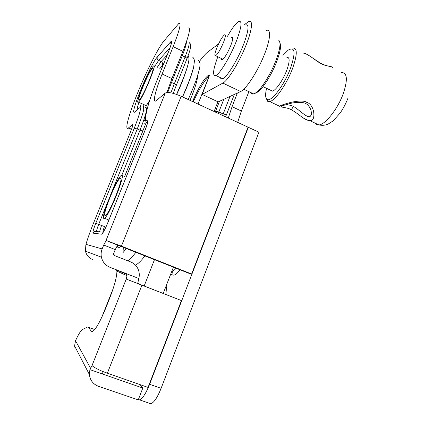 <?xml version="1.0" encoding="UTF-8"?>
<svg xmlns="http://www.w3.org/2000/svg" width="425" height="425" viewBox="0 0 425 425"><rect width="100%" height="100%" fill="white"/><g stroke="black" fill="none" stroke-linecap="round" stroke-linejoin="round"><path stroke-width="0.64" d="M149.34 403.219L150.822 403.729C153.951 402.735 157.377 397.603 161.112 388.322L258.91 132.191L248.322 127.298L149.611 384.296C145.855 393.608 142.476 398.788 139.48 399.835L138.359 399.601M237.368 93.038L232.066 106.686L228.273 118.038M248.322 127.298L247.929 127.457M165.766 294.318C166.366 290.673 166.499 287.858 166.154 285.871M248.875 91.635L241.373 111.037L237.649 122.368M190.018 100.364C194.815 88.921 197.375 80.623 197.699 75.469M138.635 101.942L138.417 102.127C134.321 105.565 148.5 71.044 153.074 66.396L153.489 65.997C157.914 61.896 142.699 98.738 138.635 101.942M152.458 68.446C156.262 64.929 143.161 96.677 139.613 99.535L139.416 99.705C135.851 102.717 148.176 72.712 152.107 68.776L152.458 68.446L153.005 68.701M104.46 218.259L104.045 218.418C99.939 219.321 116.524 177.953 121.215 175.477L121.433 175.355C126.645 171.849 109.156 216.197 104.46 218.259L108.864 220.038M105.225 215.502C101.607 216.426 116.014 180.455 120.073 178.341L120.275 178.234C124.716 175.355 109.634 213.557 105.575 215.358L105.225 215.502M181.162 96.273L248.041 127.171L191.627 274.013L121.417 246.128L181.162 96.273C173.225 92.873 167.928 91.8 165.272 93.048L156.14 100.746C152.203 103.673 155.252 90.907 162.116 74.024L171.928 78.604L166.908 92.517M102.531 371.376L102.016 372.922L103.036 374.197L89.877 369.617L91.97 365.739L92.368 365.845C94.78 367.992 99.779 370.451 107.366 373.219L148.059 387.419L181.427 300.571L126.623 279.214L126.363 278.779L126.979 275.692L116.896 271.123L116.328 269.769M102.143 248.923L86.009 244.359L85.839 245.028L85.468 251.17L101.405 257.173C100.842 254.357 101.092 251.611 102.143 248.923L103.711 245.034L106.17 240.539L121.417 246.128M132.812 124.743L132.547 124.621C133.158 124.477 132.627 126.533 130.958 130.788L93.452 223.311C90.339 231.009 87.858 237.947 86.009 244.115L85.978 244.354M132.547 124.621L128.504 127.904L131.559 129.253M162.116 74.024L173.161 46.676C179.717 29.888 181.576 22.18 178.744 23.55L163.657 41.326C158.089 48.014 146.413 71.395 137.727 92.682C128.993 114.006 124.281 130.82 128.286 128.074L128.504 127.904M191.627 274.013L188.44 273.121L117.98 245.23L117.512 245.315L115.255 249.592L103.711 245.034M181.427 300.571L139.496 284.187L137.78 283.188L138.81 278.492C139.586 275.448 139.416 272.478 138.3 269.583C136.792 265.965 134.231 263.404 130.624 261.917L114.617 255.627L113.645 254.554L113.703 253.47L115.255 249.592M89.877 369.617L89.415 374.595C90.116 380.295 93.08 384.163 98.318 386.208L138.242 399.909L142.811 388.041L140.091 384.641M101.405 257.173C102.568 262.007 105.416 265.381 109.958 267.298L126.023 273.53L126.974 274.534L126.979 275.692M116.896 271.123C116.949 276.547 114.527 285.637 109.618 298.403L105.756 308.125C100.151 321.741 95.721 329.545 92.464 331.537L91.338 331.266L88.342 327.229L87.513 327.032L82.429 329.513C80.803 330.517 78.492 334.257 75.507 340.733L74.598 345.929L89.415 374.595M173.161 46.676L182.883 51.335L171.928 78.604M182.883 51.335C189.359 34.579 191.059 26.828 187.988 28.066M85.468 251.17C86.424 255.154 88.788 257.938 92.549 259.526M74.768 347.188L74.598 345.929M102.021 372.528L103.036 374.197L142.811 388.041M144.978 105.092L145.701 105.968L145.934 105.782C146.8 105.012 148.065 103.137 149.738 100.146M161.596 68.887L161.102 69.009L161.473 69.185M199.442 61.397C202.752 56.849 205.631 53.646 208.08 51.781L218.54 43.966M244.651 24.464L248.71 21.601C253.497 19.221 252.036 31.052 245.007 47.712C238.042 64.345 227.688 80.644 222.87 83.098L202.13 94.414L208.776 77.414C209.382 75.677 209.461 74.853 209.02 74.949L208.075 75.538C203.814 79.077 198.81 87.322 193.067 100.284L192.536 101.527M266.31 30.446C271.501 28.3 270.443 40.248 263.468 56.791C256.557 73.307 245.868 89.298 240.64 91.529L218.179 101.899L202.13 94.414M193.232 101.846C197.28 93.022 201.243 85.972 205.121 80.686L208.51 76.346C208.866 76.298 208.765 77.031 208.192 78.551L198.018 104.056M154.493 259.638L144.171 285.988M101.687 317.517L113.151 288.649M173.416 267.155L163.253 293.351M214.083 111.483L217.929 101.777M216.713 48.142C219.651 41.151 222.264 36.704 224.549 34.802C225.903 34.414 225.563 36.922 223.534 42.33C220.532 49.438 217.908 53.895 215.666 55.712C214.327 56.036 214.678 53.513 216.713 48.142M278.534 40.104C281.09 41.99 280.25 48.726 276.016 60.307C270.953 73.706 261.683 88.586 256.116 92.629L253.752 93.952C252.407 94.345 251.478 93.909 250.973 92.634M279.953 43.015C281.308 45.905 280.256 52.02 276.792 61.365C272.011 74.019 263.24 88.076 257.933 91.917L255.138 93.303M286.859 57.338C289.903 57.093 289.871 61.397 286.763 70.247C283.124 80.022 275.82 90.525 272.414 91.136L262.995 86.61M270.491 90.212L272.414 91.136M282.949 55.393L288.076 50.198C295.056 46.213 295.885 52.195 290.551 68.143C284.15 85.446 270.821 102.707 267.075 99.349C265.317 98.037 265.158 94.366 266.587 88.336M292.628 48.046C297.489 47.6 297.463 54.405 292.565 68.462C286.758 84.092 275.097 100.698 269.753 101.564L267.707 101.352L266.262 98.457M331.983 67.756C334.385 66.38 326.597 66.709 321.497 63.814C316.758 61.795 307.312 52.796 302.632 53.056M281.738 106.999C279.066 106.994 278.311 106.728 279.485 106.197L279.485 106.197C280.341 105.251 300.587 98.148 307.031 102.388C315.217 105.257 316.03 122.288 309.719 120.578L309.719 120.578C307.572 120.573 304.736 119.213 301.208 116.503M311.504 113.177L310.994 114.947C309.49 121.093 299.338 109.528 293.277 106.356C290.567 105.15 287.847 104.64 285.117 104.832M231.03 37.995L231.742 37.474C233.251 37.087 232.932 39.78 230.775 45.555C227.572 53.136 224.735 57.869 222.27 59.76C221.59 60.068 221.276 59.633 221.34 58.453M245.565 24.921C249.39 23.943 248.726 30.467 243.567 44.487C237.559 60.111 226.902 77.329 222.668 78.742C221.521 79.231 220.777 78.875 220.447 77.685M227.508 36.258C232.172 28.087 235.912 23.168 238.722 21.5C242.404 20.437 241.644 26.934 236.438 40.975C230.387 56.631 219.858 73.966 215.783 75.464L222.668 78.742M217.828 56.753C212.957 69.928 212.277 76.16 215.783 75.464M161.112 388.322L149.611 384.296M225.627 116.811L234.366 94.424M170.643 274.306L173.028 275.071C174.675 275.527 176.991 273.753 179.982 269.758M232.066 106.686L241.373 111.037M215.268 112.03L219.47 101.304M218.28 113.417L223.805 99.301M215.571 111.27L218.859 111.961L223.173 113.958L229.999 96.443M222.594 115.414L223.173 113.958L226.493 114.66M171.833 271.23L172.322 271.171C173.363 270.906 174.617 269.923 176.088 268.212M173.028 275.071L172.768 272.308L171.785 271.357M107.366 373.219L141.849 285.303M105.931 240.72L165.272 93.048M134.268 128.233C140.048 113.395 141.716 106.638 139.278 107.955L135.065 111.748C128.026 118.543 149.828 64.988 157.266 57.067L170.622 41.878C172.423 40.258 171.742 43.525 168.571 51.68L157.818 78.269C147.884 102.701 142.71 122.442 147.459 120.737C148.277 120.881 147.539 123.887 145.254 129.768L107.567 223.327C104.762 230.021 102.765 233.638 101.564 234.18L93.075 233.15C92.57 232.454 93.463 229.176 95.768 223.311L134.268 128.233L137.259 128.966C143.379 113.257 145.265 105.745 142.922 106.425M119.42 245.714L106.362 240.529M91.97 365.739L126.363 278.779M126.623 279.214L139.496 284.187M138.81 278.492L126.023 273.53M90.451 368.039L75.507 340.733M132.51 124.652L132.818 124.791M91.338 331.266L92.262 331.601M88.342 327.229L94.722 329.545M170.606 81.967L171.525 82.461L167.705 92.485M181.342 55.17L182.272 55.696L171.525 82.461L174.335 83.767L170.871 92.831M186.495 41.666C186.4 44.147 184.992 48.822 182.272 55.696L185.056 57.024L174.335 83.767C175.7 84.442 176.348 85 176.274 85.436L173.225 93.367M124.583 176.688L146.327 122.251M147.549 107.419L146.853 108.014M144.08 110.367L143.374 110.728M142.917 109.847L143.932 104.624M159.641 68.882L163.747 63.559M103.843 231.189L103.307 231.142C103.025 230.828 103.418 229.298 104.486 226.541L101.532 225.494L99.514 231.837M143.034 130.927L140.016 130.188C146.11 114.484 147.958 106.962 145.547 107.61M121.794 175.307L140.016 130.188L137.259 128.966L110.479 195.208M103.307 231.142L102.622 232.146M162.472 64.892C162.892 63.463 162.44 62.353 161.117 61.572L167.2 55.016M140.165 107.599L141.35 103.456M157.053 67.671L161.117 61.572L158.626 60.393L170.027 47.802M135.065 111.748L136.616 110.351M137.132 109.889C137.153 108.476 137.742 105.963 138.906 102.345M154.599 66.518L158.626 60.393C157.303 59.606 156.852 58.501 157.266 57.067M170.622 41.878L171.036 44.652M147.22 123.123L147.332 123.638M147.459 120.737L147.454 123.128M101.564 234.18L103.11 232.528M103.227 232.204L96.762 231.572C96.363 231.072 97.006 228.666 98.696 224.352L108.497 200.106M93.075 233.15C93.882 231.625 95.11 231.094 96.762 231.572M95.768 223.311L101.532 225.494M118.41 245.337L115.919 248.046M186.867 58.9L186.936 58.804C187.037 58.31 186.41 57.715 185.056 57.024C189.167 46.357 190.209 41.363 188.179 42.048M145.153 123.925L144.58 123.117M144.601 120.785L145.775 115.297M193.067 100.284L193.795 100.619M208.075 75.538L209.19 76.07M208.946 74.991L209.297 75.156M222.87 83.098L240.64 91.529M341.429 72.489C347.267 72.59 347.9 79.587 343.326 93.479C337.811 108.88 325.3 124.642 318.899 124.945L309.719 120.578C307.137 120.179 304.215 118.766 300.964 116.333C296.592 112.981 293.25 110.723 290.944 109.57L290.944 109.57C291.736 109.236 292.517 108.162 293.277 106.356M315.063 123.123C315.908 124.53 317.188 125.141 318.899 124.945C322.299 125.609 325.369 125.327 328.111 124.105L333.189 120.828L340.133 113.055C343.108 108.795 345.684 103.923 347.868 98.43M290.594 109.406L290.944 109.57C287.257 107.408 280.766 107.413 281.632 106.659L282.62 105.634M307.031 102.388L305.681 103.583L305.277 103.397M321.497 63.814L313.209 58.416M139.48 399.835L150.822 403.729M171.557 271.942L172.768 272.308L171.918 271.012M138.417 102.127L146.12 105.613M120.073 178.341L120.881 178.686M117.98 245.23L106.192 240.55M92.363 365.835L92.034 365.723M131.474 129.476L128.286 128.074M116.381 269.838L126.974 274.534M171.275 43.695L171.275 42.442C171.796 42.495 170.882 45.597 168.523 51.754L157.771 78.338C150.36 96.82 146.258 110.032 145.477 117.975C145.424 123.553 147.401 122.597 147.422 123.271M147.464 123.075L147.47 121.901C147.958 121.778 147.204 124.419 145.207 129.822L107.536 223.332C105.087 229.511 102.468 233.479 103.105 232.401L103.169 232.438M120.535 246.155C119.914 247.43 118.4 248.046 115.993 248.014L115.94 247.993M189.199 42.553C190.225 43.451 190.724 44.412 190.708 45.438C190.852 47.515 189.593 51.972 186.936 58.804L176.285 85.404M208.707 76.442L209.047 76.601M193.715 66.778C193.248 70.045 188.434 84.564 182.553 96.916M188.286 63.155C188.158 65.354 183.042 81.186 176.683 94.446M176.561 94.403C185.178 74.853 189.3 62.746 188.934 58.092C188.429 55.34 188.541 56.759 188.121 55.728M198.379 60.132L200.005 63.123L200.005 65.487C199.798 67.708 198.751 71.899 196.865 78.057C194.544 84.649 191.659 91.811 188.206 99.524M192.844 57.487C193.433 57.646 193.981 58.693 194.485 60.621L193.673 66.948L191.255 75.108C188.891 81.765 185.953 89.016 182.447 96.863M114.176 255.367L113.974 252.785M126.4 248.482L122.968 252.668M131.67 257.741L131.623 257.428M123.016 252.593L123.33 247.265M144.999 255.871C140.42 261.688 138.21 263.612 135.474 265.173M135.867 252.243C133.301 255.834 130.634 258.697 127.867 260.833M222.982 59.245L215.666 55.712M311.488 113.629L311.158 114.862C311.599 115.207 311.546 113.629 310.994 110.123C309.49 106.542 307.716 104.364 305.681 103.583C303.354 101.899 295.805 101.931 289.085 103.737C283.895 105.395 280.697 106.218 279.485 106.197L269.753 101.564M267.075 99.349L267.707 101.352M328.785 66.231C326.028 65.546 323.584 64.69 321.449 63.654M257.933 91.917L256.116 92.629M253.752 93.952L243.796 89.218M231.742 37.474L232.645 37.915"/></g></svg>
